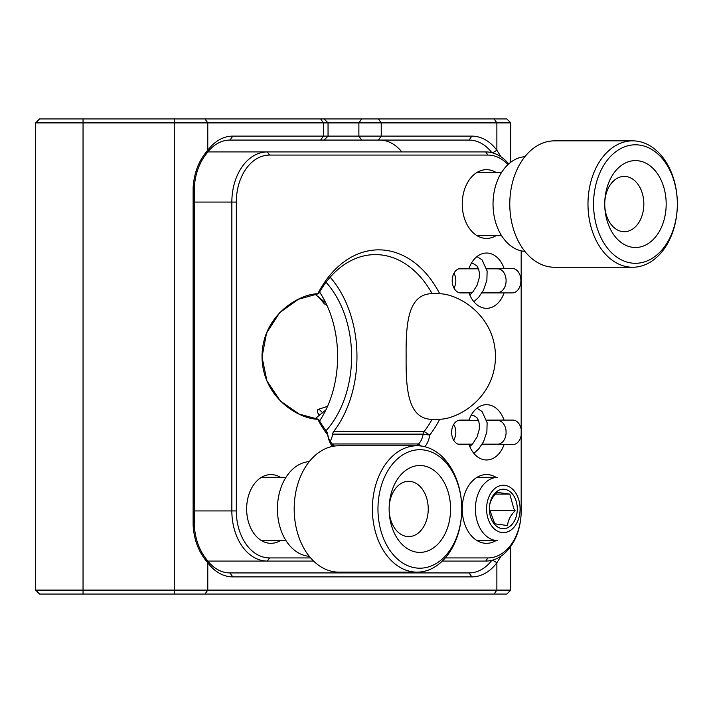 <?xml version="1.0" encoding="UTF-8"?>
<svg xmlns="http://www.w3.org/2000/svg" width="713" height="713" viewBox="0 0 713 713"><rect width="100%" height="100%" fill="white"/><g stroke="black" fill="none" stroke-linecap="round" stroke-linejoin="round"><path stroke-width="1.07" d="M461.748 508.957A63.19 44.687 -90 0 1 417.069 572.147A63.19 44.687 -90 0 1 372.382 508.948A63.19 44.687 -90 0 1 417.069 445.759A63.19 44.687 -90 0 1 461.748 508.948L461.748 508.948A59.241 41.889 -90 0 1 419.859 568.199A59.241 41.889 -90 0 1 377.97 508.948A59.241 41.889 -90 0 1 419.859 449.707A59.241 41.889 -90 0 1 461.748 508.948M417.069 445.759L338.871 445.759A63.19 44.687 90 0 0 294.184 508.948A63.19 44.687 90 0 0 338.871 572.147L417.069 572.147M450.58 508.948A43.448 30.721 90 0 0 419.859 465.509A43.448 30.721 90 0 0 389.138 508.948A43.448 30.721 90 0 0 419.859 552.397A43.448 30.721 90 0 0 450.58 508.948M428.237 508.948A27.647 19.545 90 0 0 408.692 481.302A27.647 19.545 90 0 0 389.138 508.948A27.647 19.545 90 0 0 408.692 536.595A27.647 19.545 90 0 0 425.545 522.95A27.647 19.545 90 0 0 428.237 508.948M309.264 461.614A47.397 33.511 90 0 0 277.428 508.948A47.397 33.511 90 0 0 309.264 556.292M83.047 594.054L83.047 590.106L35.65 590.106L39.598 594.054L506.809 594.054L510.758 590.106L506.809 594.054M510.758 546.434L510.758 590.106L174.266 590.106L174.266 594.054M204.979 118.946L320.627 118.946L323.417 122.894L207.777 122.894L204.979 118.946L83.047 118.946L83.047 590.106L174.266 590.106L174.266 122.894L207.777 122.894L207.777 150.256A51.345 36.31 -90 0 1 232.794 136.112L471.854 136.112A51.345 36.31 -90 0 1 496.872 150.256L501.087 156.878M510.758 162.243L510.758 122.894L381.232 122.894L378.434 118.946L494.082 118.946L496.872 122.894L496.872 150.256L492.576 152.867M501.087 556.122L496.872 562.744A51.345 36.31 -90 0 1 471.854 576.888L232.794 576.888A51.345 36.31 -90 0 1 207.777 562.744C198.998 552.851 194.114 540.454 193.125 525.543L193.125 187.457C194.114 172.555 198.998 160.158 207.777 150.256L206.904 153.117A47.397 33.511 -90 0 1 230.005 140.069L469.065 140.069A47.397 33.511 -90 0 1 491.818 152.662M83.047 118.946L39.598 118.946L35.65 122.894L174.266 122.894L174.266 118.946M35.65 122.894L35.65 590.106M35.65 505.357L35.65 460.411M35.65 252.589L35.65 207.643M506.809 118.946L510.758 122.894L506.809 118.946L494.082 118.946M492.576 560.133L496.872 562.744L496.872 590.106L494.082 594.054M204.979 594.054L207.777 590.106L207.777 562.744L206.904 559.883A47.397 33.511 90 0 0 230.005 572.931L232.794 576.888M471.854 576.888L469.065 572.931L230.005 572.931M469.065 572.931A47.397 33.511 90 0 0 491.818 560.338M206.904 559.883C199.31 550.472 195.121 539.019 194.346 525.543L194.346 187.457C195.112 173.999 199.301 162.555 206.904 153.117M320.627 118.946L378.434 118.946M379.637 572.931A47.397 33.511 90 0 0 385.733 572.147M401.802 151.914A47.397 33.511 90 0 0 379.637 140.069M320.627 140.069L323.417 136.112L323.417 122.894L381.232 122.894L381.232 136.112L378.434 140.069M325.868 303.043L315.012 294.184A142.181 100.542 90 0 0 314.994 294.139M314.994 418.861A142.181 100.542 90 0 0 315.012 418.816L325.868 409.957M319.656 415.438C317.365 413.023 316.795 411.027 317.953 409.467L319.059 409.262L322.713 412.898M453.682 424.422A11.845 8.378 90 0 1 455.821 432.328A11.845 8.378 90 0 1 453.682 440.242M482.175 444.181L497.719 444.181A11.845 8.378 -90 0 0 506.096 432.328L506.096 432.328A11.845 8.378 -90 0 0 497.719 420.483L486.738 420.483M632.663 140.853L554.473 140.853A63.19 44.687 90 0 0 509.786 204.052A63.19 44.687 90 0 0 554.473 267.241L632.663 267.241A63.19 44.687 -90 0 1 587.984 204.052A63.19 44.687 -90 0 1 632.663 140.853A63.19 44.687 -90 0 1 677.35 204.052A63.19 44.687 -90 0 1 632.663 267.241M593.564 204.052A59.241 41.889 -90 0 1 656.406 152.742A59.241 41.889 -90 0 1 656.406 255.352A59.241 41.889 -90 0 1 593.564 204.052M666.183 204.052A43.448 30.721 90 0 0 620.096 166.423A43.448 30.721 90 0 0 620.096 241.671A43.448 30.721 90 0 0 666.183 204.052M643.839 204.052A27.647 19.545 90 0 0 643.358 197.973A27.647 19.545 90 0 0 624.285 176.405A27.647 19.545 90 0 0 604.74 204.052A27.647 19.545 90 0 0 624.285 231.698A27.647 19.545 90 0 0 643.839 204.052M524.866 156.708A47.397 33.511 90 0 0 493.031 204.052A47.397 33.511 90 0 0 524.866 251.386M332.401 446.427A20.534 14.518 -90 0 1 327.757 435.064A106.638 75.4 -90 0 1 317.775 419.253C298.489 418.959 262.152 397.212 262.027 356.5C262.152 315.788 298.489 294.041 317.775 293.747A106.638 75.4 -90 0 1 439.707 293.747C459.003 294.041 495.339 315.788 495.464 356.5C495.339 397.212 459.003 418.959 439.707 419.253A106.638 75.4 -90 0 1 429.734 435.064A20.534 14.518 -90 0 1 424.841 446.721M469.02 292.909L460.848 292.909A12.246 8.654 -90 0 1 452.194 280.672A12.246 8.654 -90 0 1 460.848 268.427L469.02 268.427A27.647 19.545 -90 0 1 486.542 253.026A27.647 19.545 -90 0 1 504.073 268.427L512.237 268.427A12.246 8.654 -90 0 1 520.9 280.672A12.246 8.654 -90 0 1 512.237 292.909L504.073 292.909A27.647 19.545 -90 0 1 486.542 308.319A27.647 19.545 -90 0 1 469.02 292.909M445.304 557.923L487.942 557.923A46.996 33.235 90 0 0 521.176 510.927L521.176 435.42A12.246 8.654 -90 0 1 512.799 444.573L504.073 444.573A27.647 19.545 -90 0 1 486.542 459.974A27.647 19.545 -90 0 1 469.02 444.573L460.295 444.573A12.246 8.654 -90 0 1 451.632 432.328A12.246 8.654 -90 0 1 460.295 420.091L469.02 420.091A27.647 19.545 -90 0 1 486.542 404.681A27.647 19.545 -90 0 1 504.073 420.091L512.799 420.091A12.246 8.654 -90 0 1 521.176 429.244L521.176 250.833M507.986 164.587A46.996 33.235 90 0 0 487.942 155.077L269.55 155.077A46.996 33.235 90 0 0 236.315 202.073L236.315 510.927A46.996 33.235 90 0 0 269.55 557.923L310.627 557.923M280.494 540.552A34.358 24.295 -90 0 1 246.645 508.948A34.358 24.295 -90 0 1 280.494 477.353M496.096 540.552A34.358 24.295 -90 0 1 462.247 508.948A34.358 24.295 -90 0 1 496.096 477.353M496.096 235.646A34.358 24.295 -90 0 1 462.247 204.052A34.358 24.295 -90 0 1 496.096 172.448M317.775 419.253L318.684 419.351A101.897 72.049 -90 0 0 326.67 431.57A4.741 3.351 -90 0 1 327.695 434.128A15.802 11.167 -90 0 0 332.249 443.958A106.638 75.4 90 0 0 334.468 446.071M416.65 445.759A106.638 75.4 90 0 0 418.54 443.958L421.383 446.053M330.155 441.267A15.802 11.167 90 0 0 332.614 434.128L423.094 434.128A15.802 11.167 -90 0 1 418.54 443.958L332.249 443.958L333.105 446.285M332.614 434.128A4.741 3.351 -90 0 1 333.631 431.57L424.119 431.57L429.734 435.064L423.094 434.128A4.741 3.351 -90 0 1 424.119 431.57A101.897 72.049 -90 0 0 432.105 419.351L439.707 419.253M432.105 419.351C408.504 418.977 405.742 390.929 406.134 356.518C405.759 322.285 408.397 294.05 432.105 293.649L439.707 293.747M432.105 293.649A101.897 72.049 90 0 0 375.394 254.603A101.897 72.049 90 0 0 318.684 293.649L298.346 299.308L279.648 312.713L266.537 333.06L262.027 357.026L266.929 380.911L280.378 401.027L299.255 414.11L318.684 419.351M504.073 268.427L486.64 268.427M481.935 292.909L504.073 292.909M489.893 292.909A12.246 8.654 90 0 0 492.077 292.517M492.077 268.819A12.246 8.654 90 0 0 489.893 268.427M508.725 163.91A50.16 35.472 90 0 0 485.705 151.914L267.313 151.914A50.16 35.472 90 0 0 231.85 202.073L231.85 510.927A50.16 35.472 90 0 0 267.313 561.086L313.613 561.086M442.318 561.086L485.705 561.086A50.16 35.472 90 0 0 521.176 510.927M521.176 429.244L521.176 435.42M481.935 444.573L504.073 444.573M504.073 420.091L486.64 420.091M333.631 431.57A101.897 72.049 90 0 0 330.155 277.197M207.839 561.086L267.313 561.086L269.55 557.923M269.55 155.077L267.313 151.914L207.839 151.914M326.037 282.259A94.312 66.692 -90 0 1 351.598 356.5A94.312 66.692 -90 0 1 326.037 430.741M490.455 444.573A12.246 8.654 90 0 0 492.638 444.181M492.638 420.483A12.246 8.654 90 0 0 490.455 420.091M319.593 420.973A94.312 66.692 90 0 0 337.614 356.5A94.312 66.692 90 0 0 319.593 292.027M476.997 540.552L497.745 540.552A31.595 22.344 -90 0 1 475.402 508.948A31.595 22.344 -90 0 1 497.745 477.353L476.997 477.353M486.578 508.948A23.698 16.756 -90 0 1 511.711 488.432A23.698 16.756 -90 0 1 511.711 529.474A23.698 16.756 -90 0 1 486.578 508.948M517.29 508.948A19.75 13.966 -90 0 1 503.333 528.698A19.75 13.966 -90 0 1 489.368 508.948A19.75 13.966 -90 0 1 503.333 489.207A19.75 13.966 -90 0 1 517.29 508.948M509.768 494.109L513.913 508.948L515.107 510.713C510.374 515.615 507.879 520.57 507.611 525.561L494.769 523.797L489.368 508.948L489.43 507.193C489.653 502.282 492.157 497.335 496.925 492.344L509.768 494.109L495.348 494.109M515.107 510.713L489.439 510.713M453.976 273.239A11.845 8.378 90 0 1 455.821 280.672A11.845 8.378 90 0 1 453.976 288.097M482.175 292.517L497.719 292.517A11.845 8.378 -90 0 0 506.096 280.672L506.096 280.672A11.845 8.378 -90 0 0 497.719 268.819L486.738 268.819M193.125 187.457L194.346 187.457M193.125 525.543L194.346 525.543M361.678 118.946L358.889 122.894L358.889 136.112L361.678 140.069M469.065 140.069L471.854 136.112M232.794 136.112L230.005 140.069M326.67 431.57L327.695 434.128M485.705 561.086L487.942 557.923M236.315 510.927L194.346 510.927M236.315 202.073L194.346 202.073M487.942 155.077L485.705 151.914M324.094 118.946L328.051 122.894L328.051 136.112L324.094 140.069M501.56 172.448L476.997 172.448M501.56 235.646L476.997 235.646M318.248 296.483L324.353 303.845L326.982 305.414M476.988 256.555L482.041 259.862L487.131 271.029L486.872 280.262L483.512 290.12L478.619 297.366L473.86 301.697M469.778 294.888L472.728 292.116L477.077 285.271L479.279 277.696L479.386 272.758L478.628 269.14L476.935 265.976L473.494 263.712L471.204 263.525M317.953 409.467L327.543 406.348M476.988 408.21L482.041 411.517L487.131 422.693L486.872 431.926L483.512 441.784L478.619 449.03L473.86 453.361M469.778 446.552L472.728 443.771L477.077 436.926L479.279 429.36L479.386 424.422L478.628 420.804L476.935 417.64L473.494 415.376L471.204 415.189M478.521 420.483L458.111 420.483M472.363 444.181L458.111 444.181M285.966 477.353L261.395 477.353M285.966 540.552L261.395 540.552M478.521 268.819L458.673 268.819M472.363 292.517L458.673 292.517"/></g></svg>
